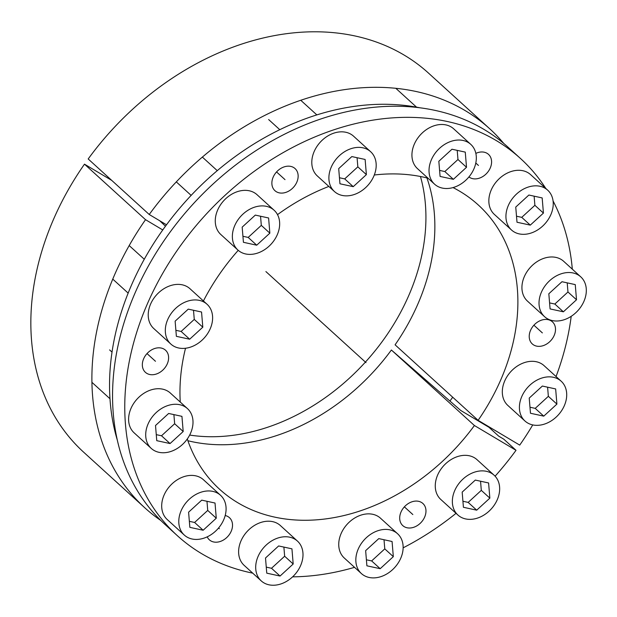 <?xml version="1.0" encoding="UTF-8"?>
<svg xmlns="http://www.w3.org/2000/svg" width="617" height="617" viewBox="0 0 617 617"><rect width="100%" height="100%" fill="white"/><g stroke="black" fill="none" stroke-linecap="round" stroke-linejoin="round"><path stroke-width="0.93" d="M187.29 438.98A192.18 147 -47.7 0 0 219.606 489.258A192.18 147 -47.7 0 0 474.411 425.522L516.02 450.302L503.811 439.196L498.713 436.165L488.949 427.28L460.814 410.521L391.386 350.009A192.18 147 132.3 0 1 187.892 440.731M117.346 440.206A247.27 189.141 -47.7 0 1 187.02 199.831A247.27 189.141 -47.7 0 1 419.745 107.759M273.208 177.064A14.947 11.43 -47.7 0 1 295.065 168.572A14.947 11.43 -47.7 0 1 296.808 182.192A14.947 11.43 -47.7 0 1 274.951 190.692A14.947 11.43 -47.7 0 1 273.208 177.064M532.741 424.92A254.96 195.026 132.3 0 1 519.722 445.112L478.113 420.331L395.088 344.818A192.18 147 132.3 0 0 426.925 177.927M180.257 402.06A192.18 147 -47.7 0 1 185.509 348.258M203.425 300.957A192.18 147 -47.7 0 1 238.231 250.332M277.511 214.631A192.18 147 -47.7 0 1 328.838 186.434M374.295 175.004A192.18 147 -47.7 0 1 427.997 178.205M453.032 187.583A192.18 147 -47.7 0 1 478.229 204.921A192.18 147 -47.7 0 1 478.113 420.331M556.048 376.547A254.96 195.026 132.3 0 0 571.203 316.32M572.314 269.166A254.96 195.026 132.3 0 0 553.063 200.934M545.821 188.478A254.96 195.026 132.3 0 0 520.47 158.484A254.96 195.026 132.3 0 0 204.651 215.865A254.96 195.026 132.3 0 0 177.364 535.695A254.96 195.026 132.3 0 0 252.723 573.147M292.605 576.849A254.96 195.026 132.3 0 0 354.544 567.339M403.132 547.842A254.96 195.026 132.3 0 0 456.04 513.329M495.096 476.201A254.96 195.026 132.3 0 0 516.02 450.302M475.846 153.386A14.947 11.43 -47.7 0 1 488.51 154.381A14.947 11.43 -47.7 0 1 490.253 168.001A14.947 11.43 -47.7 0 1 468.928 176.94M530.558 330.334A14.947 11.43 -47.7 0 1 552.423 321.843A14.947 11.43 -47.7 0 1 554.166 335.463A14.947 11.43 -47.7 0 1 532.309 343.954A14.947 11.43 -47.7 0 1 530.558 330.334M401.027 511.987A14.947 11.43 -47.7 0 1 422.892 503.487A14.947 11.43 -47.7 0 1 424.635 517.115A14.947 11.43 -47.7 0 1 402.778 525.607A14.947 11.43 -47.7 0 1 401.027 511.987M225.19 515.519A14.947 11.43 -47.7 0 1 229.447 517.678A14.947 11.43 -47.7 0 1 231.19 531.299A14.947 11.43 -47.7 0 1 209.333 539.798A14.947 11.43 -47.7 0 1 207.196 536.852M143.668 358.716A14.947 11.43 -47.7 0 1 165.533 350.225A14.947 11.43 -47.7 0 1 167.276 363.845A14.947 11.43 -47.7 0 1 145.419 372.336A14.947 11.43 -47.7 0 1 143.668 358.716M474.411 425.522L391.386 350.009M177.364 535.695L165.155 524.589A254.96 195.026 -47.7 0 1 192.442 204.759A254.96 195.026 -47.7 0 1 508.261 147.378L520.47 158.484M189.674 435.07A193.129 147.733 132.3 0 0 366.999 360.328A193.129 147.733 132.3 0 0 420.462 176.501M162.757 229.948L145.527 219.683A256.24 196.005 132.3 0 0 144.764 507.768L83.711 452.246A256.24 196.005 -47.7 0 1 84.483 164.161L111.723 180.388M88.185 158.97A256.24 196.005 -47.7 0 1 428.545 73.138L489.589 128.66A256.24 196.005 132.3 0 0 149.229 214.5L88.185 158.97M144.764 507.768A256.24 196.005 132.3 0 0 160.836 520.501M503.781 143.46A256.24 196.005 132.3 0 0 489.589 128.66M452.701 397.217A203.209 155.445 -47.7 0 1 449.978 401.004M166.505 224.789L149.229 214.5M145.527 219.683L84.483 164.161M159.703 220.739L165.464 226.2M150.625 304.011A26.901 20.577 132.3 0 0 153.772 328.529L170.863 344.078A26.901 20.577 132.3 0 0 210.212 328.792A26.901 20.577 -47.7 0 0 207.065 304.274L189.974 288.725A26.901 20.577 -47.7 0 0 150.625 304.011M207.065 304.274A26.901 20.577 -47.7 0 0 167.716 319.56A26.901 20.577 132.3 0 0 170.863 344.078M175.128 321.172L176.377 336.334L189.666 339.219L202.808 327.18L201.551 312.017L188.262 309.132L175.128 321.172M202.808 327.18L194.262 319.405L193.507 310.266M189.666 339.219L181.12 331.445L194.262 319.405M175.884 330.311L181.12 331.445M217.678 209.988A26.901 20.577 132.3 0 0 220.817 234.506L237.915 250.055A26.901 20.577 132.3 0 0 277.264 234.761A26.901 20.577 -47.7 0 0 274.118 210.243L257.027 194.694A26.901 20.577 -47.7 0 0 217.678 209.988M274.118 210.243A26.901 20.577 -47.7 0 0 234.768 225.537A26.901 20.577 132.3 0 0 237.915 250.055M242.172 227.141L243.43 242.304L256.718 245.196L269.853 233.157L268.603 217.986L255.315 215.102L242.172 227.141M269.853 233.157L261.307 225.382L260.551 216.243M256.718 245.196L248.173 237.422L261.307 225.382M242.928 236.28L248.173 237.422M314.2 151.458A26.901 20.577 132.3 0 0 317.346 175.976L334.437 191.525A26.901 20.577 132.3 0 0 373.786 176.238A26.901 20.577 -47.7 0 0 370.647 151.72L353.549 136.172A26.901 20.577 -47.7 0 0 314.2 151.458M370.647 151.72A26.901 20.577 -47.7 0 0 331.298 167.006A26.901 20.577 132.3 0 0 334.437 191.525M338.702 168.611L339.952 183.781L353.24 186.666L366.382 174.626L365.125 159.464L351.837 156.571L338.702 168.611M366.382 174.626L357.837 166.852L357.081 157.713M353.24 186.666L344.695 178.891L357.837 166.852M339.458 177.75L344.695 178.891M414.339 144.116A26.901 20.577 132.3 0 0 417.478 168.634L434.569 184.174A26.901 20.577 132.3 0 0 473.918 168.888A26.901 20.577 -47.7 0 0 470.779 144.37L453.688 128.822A26.901 20.577 -47.7 0 0 414.339 144.116M470.779 144.37A26.901 20.577 -47.7 0 0 431.43 159.656A26.901 20.577 132.3 0 0 434.569 184.174M438.834 161.268L440.091 176.431L453.379 179.323L466.514 167.284L465.264 152.114L451.976 149.229L438.834 161.268M466.514 167.284L457.968 159.51L457.212 150.371M453.379 179.323L444.834 171.549L457.968 159.51M439.589 170.408L444.834 171.549M491.248 189.92A26.901 20.577 132.3 0 0 494.394 214.438L511.485 229.987A26.901 20.577 132.3 0 0 550.834 214.693A26.901 20.577 -47.7 0 0 547.695 190.175L530.597 174.626A26.901 20.577 -47.7 0 0 491.248 189.92M547.695 190.175A26.901 20.577 -47.7 0 0 508.339 205.469A26.901 20.577 132.3 0 0 511.485 229.987M515.75 207.073L517 222.236L530.288 225.128L543.43 213.089L542.173 197.926L528.885 195.034L515.75 207.073M543.43 213.089L534.885 205.314L534.129 196.175M530.288 225.128L521.743 217.354L534.885 205.314M516.506 216.212L521.743 217.354M524.334 276.601A26.901 20.577 132.3 0 0 527.473 301.119L544.564 316.668A26.901 20.577 132.3 0 0 583.913 301.381A26.901 20.577 -47.7 0 0 580.774 276.863L563.683 261.315A26.901 20.577 -47.7 0 0 524.334 276.601M580.774 276.863A26.901 20.577 -47.7 0 0 541.425 292.149A26.901 20.577 132.3 0 0 544.564 316.668M548.829 293.754L550.086 308.924L563.375 311.809L576.509 299.769L575.26 284.607L561.971 281.722L548.829 293.754M576.509 299.769L567.964 291.995L567.208 282.856M563.375 311.809L554.83 304.034L567.964 291.995M549.585 302.901L554.83 304.034M504.721 380.936A26.901 20.577 132.3 0 0 507.86 405.454L524.959 421.002A26.901 20.577 132.3 0 0 564.308 405.716A26.901 20.577 -47.7 0 0 561.162 381.198L544.071 365.65A26.901 20.577 -47.7 0 0 504.721 380.936M561.162 381.198A26.901 20.577 -47.7 0 0 521.812 396.484A26.901 20.577 132.3 0 0 524.959 421.002M529.224 398.088L530.473 413.259L543.762 416.143L556.904 404.104L555.647 388.941L542.358 386.049L529.224 398.088M556.904 404.104L548.351 396.33L547.595 387.191M543.762 416.143L535.217 408.369L548.351 396.33M529.972 407.228L535.217 408.369M437.669 474.967A26.901 20.577 132.3 0 0 440.816 499.485L457.907 515.025A26.901 20.577 132.3 0 0 497.256 499.739A26.901 20.577 -47.7 0 0 494.117 475.221L477.018 459.673A26.901 20.577 -47.7 0 0 437.669 474.967M494.117 475.221A26.901 20.577 -47.7 0 0 454.76 490.507A26.901 20.577 132.3 0 0 457.907 515.025M462.172 492.119L463.421 507.282L476.71 510.174L489.852 498.135L488.595 482.964L475.306 480.08L462.172 492.119M489.852 498.135L481.306 490.361L480.55 481.221M476.71 510.174L468.164 502.4L481.306 490.361M462.927 501.259L468.164 502.4M341.147 533.489A26.901 20.577 132.3 0 0 344.286 558.007L361.385 573.555A26.901 20.577 132.3 0 0 400.734 558.269A26.901 20.577 -47.7 0 0 397.587 533.751L380.496 518.203A26.901 20.577 -47.7 0 0 341.147 533.489M397.587 533.751A26.901 20.577 -47.7 0 0 358.238 549.037A26.901 20.577 132.3 0 0 361.385 573.555M365.642 550.649L366.899 565.812L380.188 568.697L393.322 556.657L392.073 541.495L378.784 538.61L365.642 550.649M393.322 556.657L384.777 548.883L384.021 539.744M380.188 568.697L371.642 560.922L384.777 548.883M366.398 559.789L371.642 560.922M241.016 540.839A26.901 20.577 132.3 0 0 244.155 565.357L261.246 580.906A26.901 20.577 132.3 0 0 300.595 565.612A26.901 20.577 -47.7 0 0 297.456 541.094L280.365 525.545A26.901 20.577 -47.7 0 0 241.016 540.839M297.456 541.094A26.901 20.577 -47.7 0 0 258.107 556.38A26.901 20.577 132.3 0 0 261.246 580.906M265.511 557.992L266.76 573.154L280.056 576.047L293.191 564.007L291.941 548.837L278.645 545.952L265.511 557.992M293.191 564.007L284.645 556.233L283.889 547.094M280.056 576.047L271.503 568.272L284.645 556.233M266.266 567.131L271.503 568.272M164.099 495.027A26.901 20.577 132.3 0 0 167.238 519.545L184.336 535.093A26.901 20.577 132.3 0 0 223.686 519.807A26.901 20.577 -47.7 0 0 220.539 495.289L203.448 479.741A26.901 20.577 -47.7 0 0 164.099 495.027M220.539 495.289A26.901 20.577 -47.7 0 0 181.19 510.575A26.901 20.577 132.3 0 0 184.336 535.093M188.594 512.187L189.851 527.35L203.14 530.242L216.274 518.203L215.025 503.032L201.736 500.148L188.594 512.187M216.274 518.203L207.728 510.429L206.973 501.289M203.14 530.242L194.594 522.468L207.728 510.429M189.35 521.326L194.594 522.468M131.012 408.346A26.901 20.577 132.3 0 0 134.159 432.864L151.25 448.412A26.901 20.577 132.3 0 0 190.599 433.126A26.901 20.577 -47.7 0 0 187.46 408.608L170.361 393.06A26.901 20.577 -47.7 0 0 131.012 408.346M187.46 408.608A26.901 20.577 -47.7 0 0 148.111 423.894A26.901 20.577 132.3 0 0 151.25 448.412M155.515 425.506L156.764 440.669L170.053 443.554L183.195 431.514L181.938 416.352L168.649 413.467L155.515 425.506M183.195 431.514L174.65 423.74L173.894 414.601M170.053 443.554L161.507 435.779L174.65 423.74M156.271 434.646L161.507 435.779M348.921 347.086L265.896 271.573M155.476 361.277L147.016 353.587M219.39 528.738L218.572 527.998M412.835 514.547L404.374 506.858M542.366 332.902L533.906 325.205M478.453 165.441L475.8 163.027M285.008 179.632L276.547 171.935M317.177 318.218L366.012 362.634M128.159 293.114L112.764 279.115M144.27 259.271L129.2 245.574M191.139 195.388L176.3 181.884M217.261 170.654L202.353 157.088M279.779 129.686L268.642 119.551M316.837 114.893L300.741 100.263M416.521 107.142L395.79 88.285M109.988 398.759L91.933 382.332M112.024 352.122L109.595 349.901"/></g></svg>
